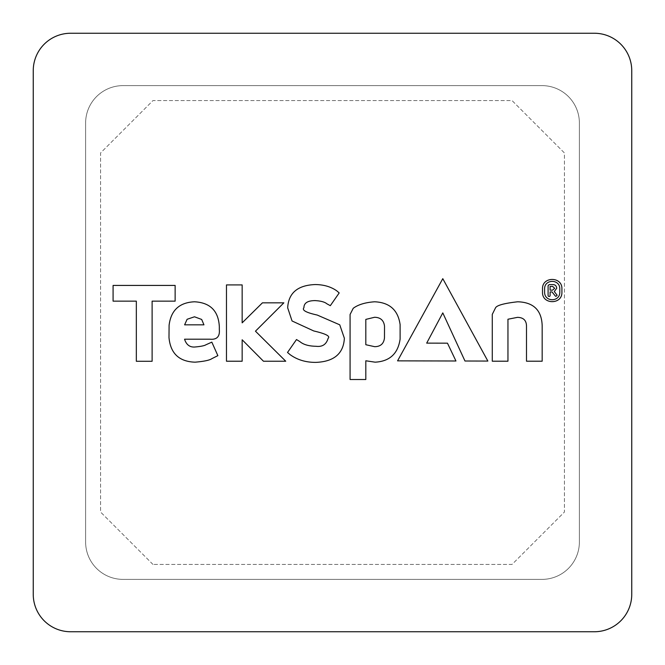 <?xml version="1.0" encoding="UTF-8"?>
<svg xmlns="http://www.w3.org/2000/svg" width="665" height="665" viewBox="0 0 665 665"><rect width="100%" height="100%" fill="white"/><g stroke="black" fill="none" stroke-linecap="round" stroke-linejoin="round"><path stroke-width="0.5" stroke-dasharray="3.33 2.49" d="M579.381 541.975A37.406 37.406 0 0 1 541.975 579.381L123.025 579.381A37.406 37.406 0 0 1 85.619 541.975L85.619 123.025A37.406 37.406 0 0 1 123.025 85.619L541.975 85.619A37.406 37.406 0 0 1 579.381 123.025L579.381 541.975A37.406 37.406 0 0 1 541.975 579.381L123.025 579.381A37.406 37.406 0 0 1 85.619 541.975L85.619 123.025A37.406 37.406 0 0 1 123.025 85.619L541.975 85.619A37.406 37.406 0 0 1 579.381 123.025L579.381 541.975M152.95 564.419L100.581 512.05L100.581 152.95L152.95 100.581L512.05 100.581L564.419 152.95L564.419 512.05L512.05 564.419L152.95 564.419L512.05 564.419L564.419 512.05L564.419 152.95L512.05 100.581L152.95 100.581L100.581 152.95L100.581 512.05L152.95 564.419M550.105 295.268A1.022 1.022 0 0 1 549.099 296.474A1.022 1.022 0 0 1 548.093 295.268L548.093 285.742L549.165 284.587L552.848 284.587C555.175 284.637 556.455 285.859 556.705 288.269L554.286 291.544L557.112 295.227L556.597 295.867L555.807 296.366L555.159 295.825L552.041 291.927L550.105 291.927L550.105 295.268M350.081 314.478L350.081 379.507L365.817 379.507L365.817 360.779L375.11 362.176C389.682 361.378 398.011 353.68 400.114 339.067L400.114 324.653C398.069 310.081 389.565 302.459 374.619 301.785C365.251 302.45 358.119 304.628 353.223 308.302L350.081 314.478M217.862 355.65L211.827 342.134L205.892 344.794C204.488 345.717 200.913 346.448 195.169 346.98C189.949 347.487 186.408 344.894 184.554 339.208L209.982 339.208C216.807 339.823 219.924 336.631 219.325 329.624L219.325 326.615C218.469 310.912 210.198 302.633 194.496 301.785C179.375 302.484 170.913 310.331 169.093 325.335L168.993 337.587C170.481 353.481 179.193 361.677 195.128 362.176C204.072 361.411 209.658 360.231 211.886 358.643L217.862 355.65M113.083 301.154L136.333 301.154L136.333 361.278L152.11 361.278L152.11 301.154L175.136 301.154L175.136 285.426L113.083 285.426L113.083 301.154M326.981 303.855L330.322 305.676L339.192 292.924L336.781 290.846C330.887 286.715 323.697 284.62 315.202 284.553C297.662 285.235 288.494 292.991 287.679 307.812L292.051 320.971L313.764 330.962C325.725 333.747 330.513 336.191 328.119 338.294C326.357 344.428 322.342 347.088 316.075 346.282C308.784 346.166 303.373 344.595 299.832 341.577L296.499 339.541L287.513 352.467L290.098 354.644C297.313 359.865 305.892 362.442 315.833 362.383C334.013 361.669 343.522 353.622 344.37 338.244L339.749 324.819L317.238 315.052C306.141 312.617 301.702 310.173 303.922 307.72C303.947 302.991 307.687 300.613 315.152 300.605C320.804 300.929 324.695 301.985 326.831 303.755L326.981 303.855M492.275 314.379L492.275 361.203L507.952 361.203L507.952 319.233L517.445 317.363C523.38 317.463 526.397 320.364 526.497 326.083L526.497 361.203L542.175 361.203L542.175 325.742C541.684 310.256 533.521 302.267 517.686 301.785C504.402 303.273 497.029 305.26 495.575 307.745L492.275 314.379M542.507 292.359L542.507 288.735C542.175 276.357 562.249 276.357 561.908 288.735L561.908 292.359C562.249 304.736 542.175 304.736 542.507 292.359M242.16 322.841L242.16 284.919L226.474 284.919L226.474 361.22L242.16 361.22L242.16 339.782L263.465 361.228L285.742 361.228L255.46 331.187L283.855 302.833L262.434 302.833L242.16 322.841M559.789 292.425L559.789 288.627C559.714 278.976 544.71 278.976 544.602 288.627L544.602 292.425C544.71 302.151 559.714 302.151 559.789 292.425M594.344 631.75L70.656 631.75A37.406 37.406 0 0 1 33.25 594.344L33.25 70.656A37.406 37.406 0 0 1 70.656 33.25L594.344 33.25A37.406 37.406 0 0 1 631.75 70.656L631.75 594.344A37.406 37.406 0 0 1 594.344 631.75M203.947 324.844L184.612 324.844L187.114 319.283L194.496 316.789L201.686 319.458L203.947 324.844M374.578 317.272C380.53 317.413 383.846 320.397 384.52 326.241L384.47 337.87C383.846 343.655 380.596 346.59 374.719 346.689L365.817 344.719L365.817 319.4L374.578 317.272M552.573 290.156L554.652 288.286L552.657 286.424L550.088 286.424L550.088 290.156L552.573 290.156M447.47 343.173L426.689 343.123L442.79 312.899L464.976 361.012L487.869 361.07L442.79 278.668L397.57 360.854L455.949 360.995L447.47 343.173"/><path stroke-width="1" d="M550.105 295.268A1.022 1.022 0 0 1 549.099 296.474A1.022 1.022 0 0 1 548.093 295.268L548.093 285.742L549.165 284.587L552.848 284.587C555.175 284.637 556.455 285.859 556.705 288.269L554.286 291.544L557.112 295.227L556.597 295.867L555.807 296.366L555.159 295.825L552.041 291.927L550.105 291.927L550.105 295.268M594.344 631.75L70.656 631.75A37.406 37.406 0 0 1 33.25 594.344L33.25 70.656A37.406 37.406 0 0 1 70.656 33.25L594.344 33.25A37.406 37.406 0 0 1 631.75 70.656L631.75 594.344A37.406 37.406 0 0 1 594.344 631.75M113.083 301.154L136.333 301.154L136.333 361.278L152.11 361.278L152.11 301.154L175.136 301.154L175.136 285.426L113.083 285.426L113.083 301.154M217.862 355.65L211.827 342.134L205.892 344.794C204.488 345.717 200.913 346.448 195.169 346.98C189.949 347.487 186.408 344.894 184.554 339.208L209.982 339.208C216.807 339.823 219.924 336.631 219.325 329.624L219.325 326.615C218.469 310.912 210.198 302.633 194.496 301.785C179.375 302.484 170.913 310.331 169.093 325.335L168.993 337.587C170.481 353.481 179.193 361.677 195.128 362.176C204.072 361.411 209.658 360.231 211.886 358.643L217.862 355.65M203.947 324.844L184.612 324.844L187.114 319.283L194.496 316.789L201.686 319.458L203.947 324.844M326.981 303.855L330.322 305.676L339.192 292.924L336.781 290.846C330.887 286.715 323.697 284.62 315.202 284.553C297.662 285.235 288.494 292.991 287.679 307.812L292.051 320.971L313.764 330.962C325.725 333.747 330.513 336.191 328.119 338.294C326.357 344.428 322.342 347.088 316.075 346.282C308.784 346.166 303.373 344.595 299.832 341.577L296.499 339.541L287.513 352.467L290.098 354.644C297.313 359.865 305.892 362.442 315.833 362.383C334.013 361.669 343.522 353.622 344.37 338.244L339.749 324.819L317.238 315.052C306.141 312.617 301.702 310.173 303.922 307.72C303.947 302.991 307.687 300.613 315.152 300.605C320.804 300.929 324.695 301.985 326.831 303.755L326.981 303.855M350.081 314.478L350.081 379.507L365.817 379.507L365.817 360.779L375.11 362.176C389.682 361.378 398.011 353.68 400.114 339.067L400.114 324.653C398.069 310.081 389.565 302.459 374.619 301.785C365.251 302.45 358.119 304.628 353.223 308.302L350.081 314.478M365.817 319.4L374.578 317.272C380.53 317.413 383.846 320.397 384.52 326.241L384.47 337.87C383.846 343.655 380.596 346.59 374.719 346.689L365.817 344.719L365.817 319.4M492.275 314.379L492.275 361.203L507.952 361.203L507.952 319.233L517.445 317.363C523.38 317.463 526.397 320.364 526.497 326.083L526.497 361.203L542.175 361.203L542.175 325.742C541.684 310.256 533.521 302.267 517.686 301.785C504.402 303.273 497.029 305.26 495.575 307.745L492.275 314.379M542.507 288.735C542.175 276.357 562.249 276.357 561.908 288.735L561.908 292.359C562.249 304.736 542.175 304.736 542.507 292.359L542.507 288.735M544.602 288.627L544.602 292.425C544.71 302.151 559.714 302.151 559.789 292.425L559.789 288.627C559.714 278.976 544.71 278.976 544.602 288.627M554.652 288.286L552.657 286.424L550.088 286.424L550.088 290.156L552.573 290.156L554.652 288.286M242.16 322.841L242.16 284.919L226.474 284.919L226.474 361.22L242.16 361.22L242.16 339.782L263.465 361.228L285.742 361.228L255.46 331.187L283.855 302.833L262.434 302.833L242.16 322.841M447.47 343.173L426.689 343.123L442.79 312.899L464.976 361.012L487.869 361.07L442.79 278.668L397.57 360.854L455.949 360.995L447.47 343.173"/></g></svg>
